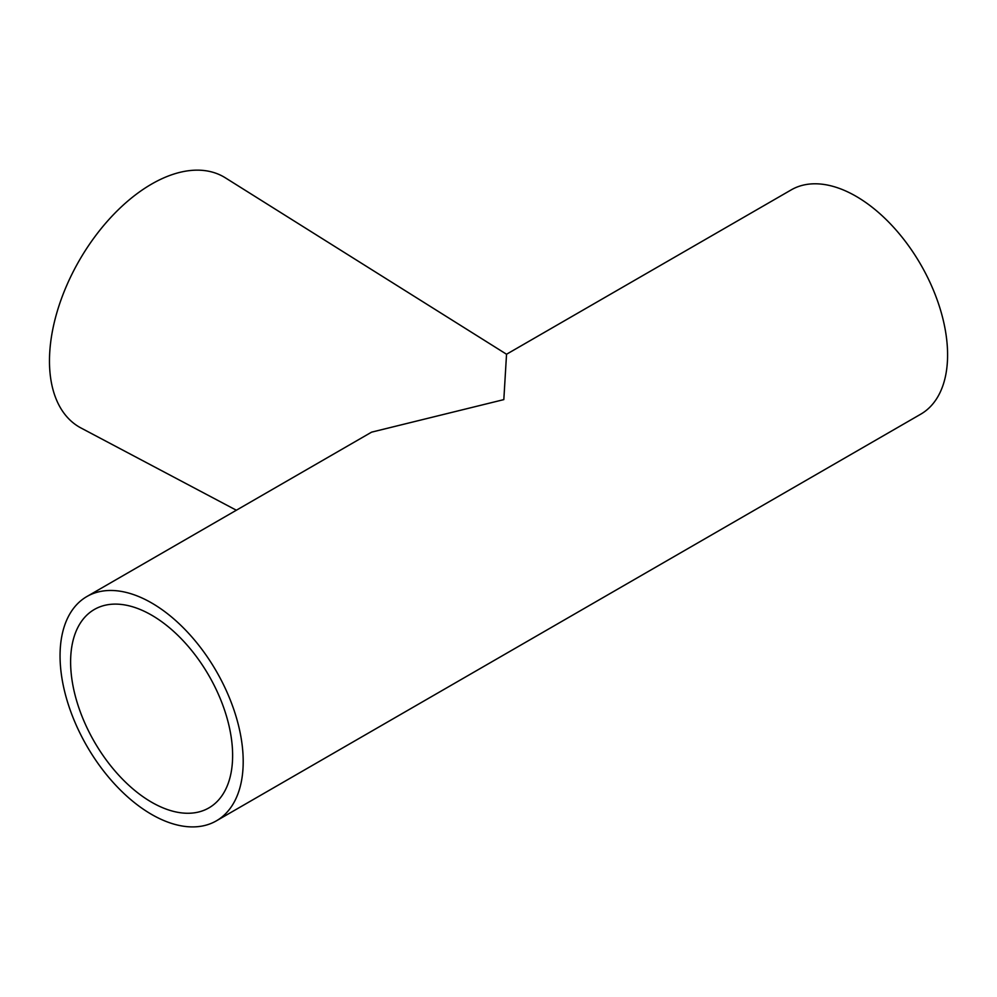<?xml version="1.0" encoding="UTF-8"?>
<svg xmlns="http://www.w3.org/2000/svg" width="997" height="997" viewBox="0 0 997 997"><rect width="100%" height="100%" fill="white"/><g stroke="black" fill="none" stroke-linecap="round" stroke-linejoin="round"><path stroke-width="1.5" d="M151.619 615.149A114.555 66.138 -120 0 0 94.341 609.479A114.555 66.138 -120 0 0 76.781 701.277A114.555 66.138 -120 0 0 151.619 802.224A114.555 66.138 -120 0 0 208.896 807.906A114.555 66.138 -120 0 0 226.456 716.108A114.555 66.138 -120 0 0 151.619 615.149M216.374 820.843L920.767 414.166A129.498 74.763 -120 0 0 940.62 310.391A129.498 74.763 -120 0 0 856.024 196.272A129.498 74.763 -120 0 0 791.269 189.854L506.538 354.247L503.821 399.61L371.594 432.15L86.864 596.542A129.498 74.763 -120 0 0 67.023 700.305A129.498 74.763 -120 0 0 151.619 814.424A129.498 74.763 -120 0 0 216.374 820.843A129.498 74.763 -120 0 0 236.227 717.067A129.498 74.763 -120 0 0 151.619 602.948A129.498 74.763 -120 0 0 86.864 596.542M506.538 354.247L225.359 177.827A144.44 83.399 120 0 0 151.619 184.071A144.44 83.399 120 0 0 56.841 312.746A144.44 83.399 120 0 0 80.944 427.962L236.364 510.227"/></g></svg>
